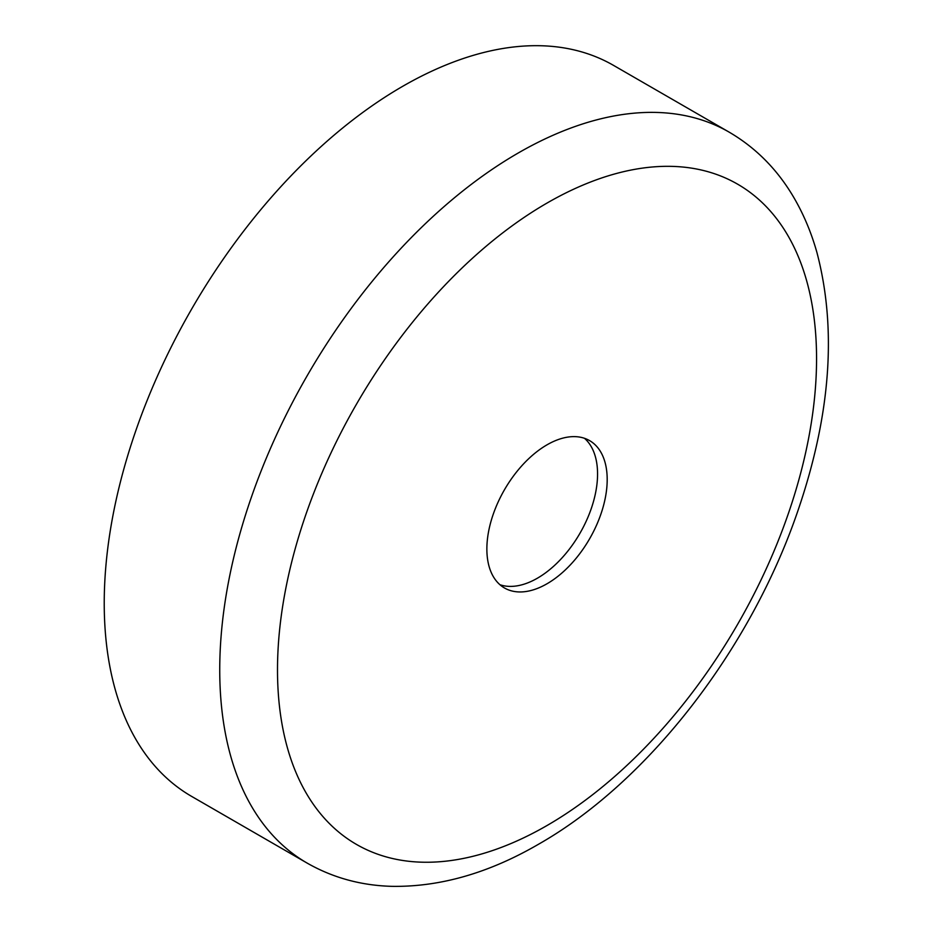 <?xml version="1.0" encoding="UTF-8"?>
<svg xmlns="http://www.w3.org/2000/svg" width="933" height="933" viewBox="0 0 933 933"><rect width="100%" height="100%" fill="white"/><g stroke="black" fill="none" stroke-linecap="round" stroke-linejoin="round"><path stroke-width="1.4" d="M191.627 796.397A422.019 243.653 -60 0 1 126.946 458.231A422.019 243.653 -60 0 1 402.636 86.349A422.019 243.653 -60 0 1 613.646 65.45L729.151 132.136A422.019 243.653 -60 0 0 518.153 153.047A422.019 243.653 -60 0 0 242.452 524.929A422.019 243.653 -60 0 0 307.144 863.095L191.627 796.397M584.478 438.3A85.078 49.122 -60 0 1 591.592 507.622A85.078 49.122 -60 0 1 537.396 578.203A85.078 49.122 -60 0 1 499.948 584.723M547.03 444.819A85.078 49.122 -60 0 1 589.574 440.609A85.078 49.122 -60 0 1 602.613 508.788A85.078 49.122 -60 0 1 547.03 583.755A85.078 49.122 -60 0 1 504.485 587.977A85.078 49.122 -60 0 1 491.446 519.798A85.078 49.122 -60 0 1 547.03 444.819M547.03 825.518A381.177 220.071 -60 0 1 277.498 669.906A381.177 220.071 -60 0 1 547.03 203.056A381.177 220.071 -60 0 1 816.562 358.68A381.177 220.071 -60 0 1 547.03 825.518M307.144 863.095C332.988 877.825 361.351 885.58 392.245 886.35C440.318 887.003 489.09 872.961 538.574 844.213C648.797 781.562 751.531 647.957 798.391 509.336C830.743 414.217 836.936 328.614 816.935 252.528C810.975 231.326 802.625 211.931 791.919 194.321C775.79 167.905 754.867 147.181 729.151 132.136"/></g></svg>

